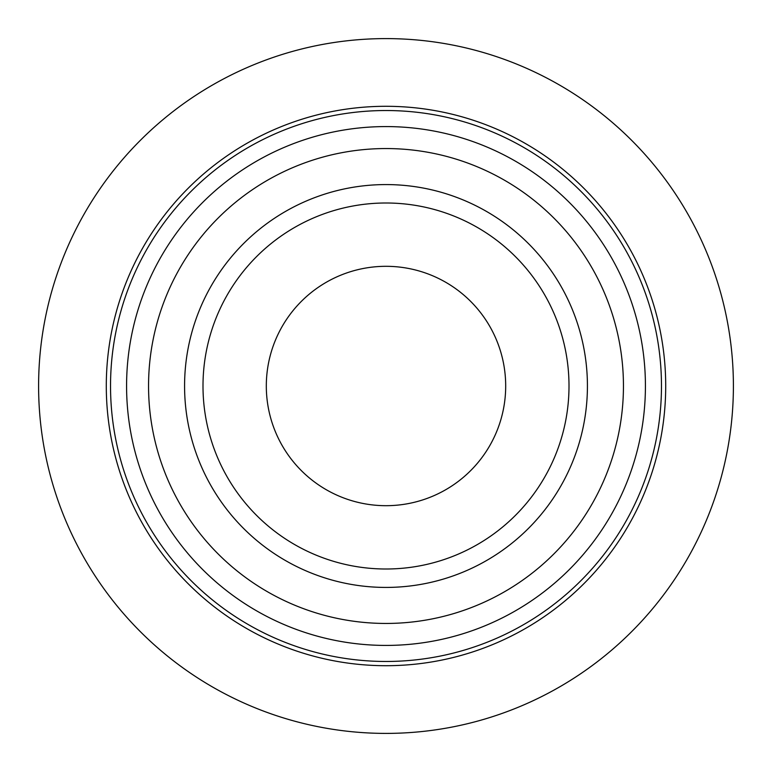 <?xml version="1.0" encoding="UTF-8"?>
<svg xmlns="http://www.w3.org/2000/svg" width="772" height="772" viewBox="0 0 772 772"><rect width="100%" height="100%" fill="white"/><g stroke="black" fill="none" stroke-linecap="round" stroke-linejoin="round"><path stroke-width="1.16" d="M505.689 386A119.689 119.689 0 0 1 386 505.689A119.689 119.689 0 0 1 266.311 386A119.689 119.689 0 0 1 386 266.311A119.689 119.689 0 0 1 505.689 386M569.003 386A183.003 183.003 0 0 1 386 569.003A183.003 183.003 0 0 1 202.997 386A183.003 183.003 0 0 1 386 202.997A183.003 183.003 0 0 1 569.003 386M184.576 386A201.424 201.424 0 0 1 386 184.576A201.424 201.424 0 0 1 587.424 386A201.424 201.424 0 0 1 386 587.424A201.424 201.424 0 0 1 184.576 386M148.552 386A237.448 237.448 0 0 1 386 148.552A237.448 237.448 0 0 1 623.448 386A237.448 237.448 0 0 1 386 623.448A237.448 237.448 0 0 1 148.552 386M645.421 386A259.421 259.421 0 0 1 386 645.421A259.421 259.421 0 0 1 126.579 386A259.421 259.421 0 0 1 386 126.579A259.421 259.421 0 0 1 645.421 386M733.4 386A347.4 347.4 0 0 1 386 733.4A347.4 347.4 0 0 1 38.6 386A347.4 347.4 0 0 1 386 38.6A347.4 347.4 0 0 1 733.4 386M661.469 386A275.469 275.469 0 0 1 386 661.469A275.469 275.469 0 0 1 110.531 386A275.469 275.469 0 0 1 386 110.531A275.469 275.469 0 0 1 661.469 386M106.295 386A279.705 279.705 0 0 1 386 106.295A279.705 279.705 0 0 1 665.705 386A279.705 279.705 0 0 1 386 665.705A279.705 279.705 0 0 1 106.295 386"/></g></svg>
